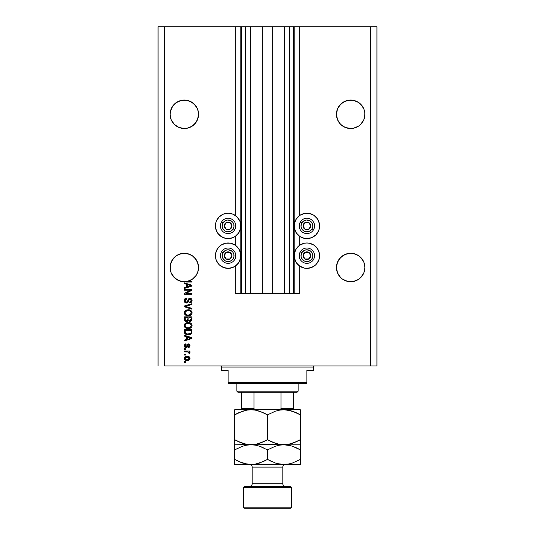 <?xml version="1.0" encoding="UTF-8"?>
<svg xmlns="http://www.w3.org/2000/svg" width="535" height="535" viewBox="0 0 535 535"><rect width="100%" height="100%" fill="white"/><g stroke="black" fill="none" stroke-linecap="round" stroke-linejoin="round"><path stroke-width="0.8" d="M235.768 293.762L235.768 265.801L235.768 293.762L240.797 293.762L240.797 26.75L235.768 26.75L235.768 215.792L235.768 26.75L164.633 26.75L164.633 365.987L370.367 365.987L370.367 26.75L294.203 26.75L294.203 293.762L293.762 293.762L293.762 26.75L272.643 26.75L272.643 293.762L262.357 293.762L262.357 26.75L241.238 26.75L241.238 293.762L240.797 293.762L240.797 26.75L241.238 26.75L158.066 26.75L158.066 365.987L158.066 26.75L164.633 26.75L164.633 365.987L376.934 365.987L376.934 26.75L376.934 365.987L370.367 365.987L370.367 26.75L299.232 26.75L299.232 215.792L299.232 26.75L294.203 26.75L294.203 293.762L299.232 293.762L299.232 265.801L299.232 293.762L289.388 293.762L289.388 26.75L289.388 293.762L293.762 293.762L293.762 26.75L294.203 26.75L284.245 26.75L284.245 293.762L284.245 26.75L272.643 26.75L272.643 293.762L289.388 293.762L262.357 293.762L262.357 26.75L272.643 26.75L250.754 26.75L250.754 293.762L250.754 26.75L245.612 26.75L245.612 293.762L245.612 26.75L241.238 26.75L241.238 293.762L262.357 293.762L235.768 293.762M235.768 245.558L235.768 236.035L235.768 245.558M299.232 245.558L299.232 236.035L299.232 245.558M197.475 108.859A14.224 14.224 0 0 0 197.475 108.846L198.492 112.905A14.224 14.224 0 0 0 198.492 112.898L197.475 108.852L196.158 106.391L197.475 108.852L198.492 112.905M192.246 102.473A14.224 14.224 0 0 0 192.225 102.459L194.392 104.238L197.475 108.852M172.504 122.194A14.224 14.224 0 0 0 174.27 124.354L178.891 127.437L174.27 124.354L171.187 119.74L170.103 114.296L171.187 108.852L170.377 111.521A14.224 14.224 0 0 0 170.377 111.521L172.504 106.391L171.187 108.852L174.27 104.238L172.504 106.391L176.43 102.466L174.27 104.238L178.891 101.155L176.43 102.466L181.559 100.346L178.891 101.155L184.334 100.072A14.224 14.224 0 0 0 184.328 100.072L187.11 100.346L192.232 102.466L196.158 106.391M363.813 108.859A14.224 14.224 0 0 0 363.807 108.846L364.823 112.905A14.224 14.224 0 0 0 364.823 112.898L363.813 108.852L362.496 106.391L363.813 108.852L364.823 112.905M338.836 122.194A14.224 14.224 0 0 0 342.781 126.133L345.222 127.437L340.608 124.354L337.525 119.74L336.441 114.296L337.525 108.852L336.716 111.521A14.224 14.224 0 0 0 336.716 111.521L337.525 108.852L340.608 104.238L338.842 106.391L342.768 102.466L340.608 104.238L345.222 101.155L342.768 102.466L347.89 100.346L345.222 101.155L350.666 100.072A14.224 14.224 0 0 0 350.666 100.072L353.441 100.346L358.57 102.466L360.73 104.238L363.813 108.852M342.768 126.126L340.608 124.354L342.768 126.126L340.608 124.354L337.525 119.74L336.441 114.296A14.224 14.224 0 0 1 350.666 100.072A14.224 14.224 0 0 1 364.897 114.296L363.813 119.74L360.73 124.354L358.57 126.126L353.441 128.246L350.666 128.52L345.222 127.437A14.224 14.224 0 0 0 345.236 127.444M356.109 101.155L358.57 102.466L362.496 106.391M176.443 126.133A14.224 14.224 0 0 1 174.276 124.361L171.187 119.74L170.103 114.296A14.224 14.224 0 0 1 184.334 100.072A14.224 14.224 0 0 1 198.559 114.296L197.475 119.74L194.392 124.354L192.232 126.126L187.11 128.246L184.334 128.52L178.891 127.437A14.224 14.224 0 0 0 178.897 127.444L184.334 128.52L187.11 128.246L184.334 128.52A14.224 14.224 0 0 1 184.314 128.52M170.177 266.102L170.103 267.5A14.224 14.224 0 0 1 184.334 253.276A14.224 14.224 0 0 1 198.559 267.5L197.475 262.056A14.224 14.224 0 0 0 197.468 262.043L196.158 259.595L198.284 264.725L198.492 268.898L197.475 272.944L196.158 275.405L192.232 279.33L187.11 281.45L184.334 281.724L181.559 281.45L176.43 279.33L172.504 275.405L171.187 272.944L170.177 268.898L170.377 264.725L171.187 262.056A14.224 14.224 0 0 0 171.187 262.063L170.377 264.725L172.504 259.595L171.187 262.056L174.27 257.442L172.504 259.595L176.43 255.67A14.224 14.224 0 0 0 172.511 259.582M196.158 259.589A14.224 14.224 0 0 0 192.219 255.663L194.392 257.442L197.475 262.056L198.559 267.5L197.81 272.061L195.636 276.14L192.266 279.31L188.059 281.229L191.991 281.229L191.991 282.025L182.154 281.557L179.372 280.835L174.517 277.799L171.253 273.104L170.398 270.362L170.377 264.725M176.43 255.67L174.27 257.442L176.43 255.67L181.559 253.55L178.891 254.359A14.224 14.224 0 0 0 178.877 254.359L181.559 253.55A14.224 14.224 0 0 0 181.559 253.55L187.11 253.55L184.348 253.276L189.778 254.359A14.224 14.224 0 0 0 189.764 254.352M189.778 254.359L192.232 255.67L187.11 253.55A14.224 14.224 0 0 0 187.083 253.543M178.891 254.359L184.334 253.276A14.224 14.224 0 0 0 184.314 253.276M364.823 266.096L363.813 262.056A14.224 14.224 0 0 0 363.807 262.043L362.496 259.595L363.813 262.056L364.823 266.102M362.489 259.582A14.224 14.224 0 0 0 358.577 255.676L360.73 257.442L363.813 262.056L364.897 267.5L363.813 272.944L360.73 277.558L358.57 279.33L353.441 281.45L350.666 281.724L347.89 281.45L342.768 279.33L340.608 277.558L337.525 272.944L336.441 267.5A14.224 14.224 0 0 1 350.666 253.276A14.224 14.224 0 0 1 364.897 267.5L363.813 272.944L360.73 277.558L358.57 279.33L353.441 281.45L347.89 281.45L342.768 279.33L340.608 277.558L337.525 272.944L336.441 267.5L337.525 262.056A14.224 14.224 0 0 0 337.518 262.063L336.716 264.725L338.842 259.595L337.525 262.056L340.608 257.442L338.842 259.595L342.768 255.67A14.224 14.224 0 0 0 338.842 259.589M350.686 253.276L350.686 253.276A14.224 14.224 0 0 0 350.666 253.276L353.441 253.55A14.224 14.224 0 0 0 353.421 253.543L350.666 253.276L353.441 253.55L350.666 253.276L353.441 253.55L358.57 255.67L362.496 259.595L358.57 255.67L360.73 257.442M345.222 254.359A14.224 14.224 0 0 0 345.215 254.359L340.608 257.442L345.222 254.359L350.666 253.276L347.89 253.55L342.768 255.67M336.508 266.102L336.716 264.725L336.508 266.102M309.37 238.369L304.422 238.369L299.841 236.47L296.343 232.966L294.444 228.391L294.444 223.443L296.343 218.862L299.841 215.364L304.422 213.465L309.37 213.465L313.945 215.364L317.449 218.862L319.348 223.443L319.348 228.391L318.626 230.772L315.871 234.892L311.751 237.647L306.896 238.61A12.693 12.693 0 0 1 294.203 225.917A12.693 12.693 0 0 1 306.896 213.224L308.555 213.331M303.211 267.828L299.841 266.236L296.343 262.732L294.444 258.158L294.444 253.202L296.343 248.628L299.841 245.124L304.422 243.231L306.896 242.99A12.693 12.693 0 0 1 319.589 255.683A12.693 12.693 0 0 1 306.896 268.376L305.238 268.269M235.768 236.035L232.959 237.647L228.104 238.61A12.693 12.693 0 0 1 215.411 225.917A12.693 12.693 0 0 1 228.104 213.224L229.762 213.331M235.768 265.801L232.959 267.406L228.104 268.376A12.693 12.693 0 0 1 215.411 255.683A12.693 12.693 0 0 1 228.104 242.99A12.693 12.693 0 0 1 240.797 255.683A12.693 12.693 0 0 1 228.104 268.376L223.249 267.406L219.129 264.658L216.374 260.538L215.652 258.158L215.652 253.202L217.551 248.628L221.055 245.124L225.63 243.231L230.578 243.231L235.159 245.124L238.657 248.628L240.556 253.202L240.556 258.158L238.657 262.732L235.159 266.236L231.387 267.941M364.823 112.898L364.623 117.071L363.813 119.74L360.73 124.354L358.57 126.126L353.441 128.246L350.666 128.52L345.222 127.437M198.492 112.898L198.284 117.071L196.158 122.201L192.232 126.126L187.11 128.246A14.224 14.224 0 0 1 187.083 128.253M194.392 257.442L196.158 259.595L192.232 255.67L194.392 257.442M358.57 102.466L360.73 104.238L358.57 102.466M353.441 128.246L358.57 126.126L353.441 128.246L350.666 128.52A14.224 14.224 0 0 0 350.686 128.52M181.559 100.346L187.11 100.346M196.164 122.194A14.224 14.224 0 0 1 192.219 126.133L189.778 127.437L194.392 124.354L197.475 119.74L198.559 114.296A14.224 14.224 0 0 1 184.334 128.52A14.224 14.224 0 0 1 170.103 114.296L171.187 119.74L172.504 122.201M353.441 253.55L358.57 255.67M184.334 290.184L190.427 290.184L184.334 290.184L184.334 289.388L191.991 289.388L191.991 290.231L185.886 293.468L191.991 293.468L191.991 294.263L184.334 294.263L184.334 293.407L190.427 290.184L184.334 293.407L184.334 294.263L191.991 294.263L191.991 293.468L185.886 293.468L191.991 290.231L191.991 289.388L184.334 289.388L184.334 290.184L184.334 289.388L191.991 289.388L191.991 290.231M186.755 302.997L185.157 302.616L184.241 300.837L184.662 299.078L186.561 298.055L186.916 298.838L185.618 299.366L185.137 300.489L185.438 301.753L186.153 302.195L187.31 301.834L188.313 299.172L189.203 298.39L190.634 298.323L191.791 299.225L192.058 300.924L191.122 302.449L189.805 302.817L189.704 302.021L190.808 301.6L191.196 300.356L190.721 299.286L189.764 299.052L189.002 299.56L187.992 302.328L186.461 303.017L188.293 301.834L189.196 299.286L189.972 299.038L191.196 300.489L189.704 302.021L189.805 302.817C191.256 302.703 192.018 301.921 192.092 300.463C192.038 299.098 191.343 298.356 189.992 298.242L186.441 302.221L185.13 300.67L186.916 298.838L186.822 298.042C185.197 298.135 184.334 298.991 184.234 300.603L184.241 300.342M186.434 306.682L191.991 308.387L191.991 309.217L184.334 306.802L184.334 305.98L191.991 303.686L191.991 304.509L185.23 306.348L191.991 308.387L191.991 309.217L191.991 308.387L185.23 306.348L191.991 304.509L191.991 303.686L184.334 305.98L184.334 306.802L184.334 305.98L191.991 303.686L191.991 304.509L185.23 306.348M184.234 312.814L184.929 310.995L186.682 309.959L188.768 309.812L190.774 310.447L191.871 311.718L192.072 313.169L191.269 314.781L189.978 315.563L188.153 315.851L186.026 315.436L184.535 314.092L184.234 312.814L185.404 315.068L188.153 315.851C190.38 315.904 191.697 314.894 192.092 312.821C191.684 310.701 190.34 309.691 188.059 309.778L185.431 310.554L184.247 312.48M184.234 325.548L184.929 323.728L186.682 322.692L188.768 322.545L190.774 323.18L191.871 324.451L192.072 325.902L191.53 327.219L189.978 328.296L188.153 328.584L186.026 328.169L184.535 326.825L184.234 325.548L185.404 327.801L188.153 328.584C190.38 328.637 191.697 327.627 192.092 325.554C191.684 323.434 190.34 322.424 188.059 322.511L185.431 323.287L184.234 325.548L185.725 323.1M184.334 336.074L186.621 336.742L184.334 336.074L184.334 335.251L191.991 337.692L191.991 338.468L184.334 340.922L184.334 340.093L186.621 339.424L186.621 336.742L186.621 339.424L184.334 340.093L184.334 340.922L191.991 338.468L191.991 337.692L184.334 335.251L184.334 336.074L184.334 335.251L191.991 337.692L191.991 338.468L184.334 340.922L184.334 340.093M185.424 362.409L184.334 362.409L184.334 361.613L185.424 361.613L185.424 362.409L185.424 361.613L184.334 361.613L184.334 362.409L184.334 361.613L185.424 361.613L185.424 362.409L184.334 362.409L185.424 362.409M230.578 238.369L225.63 238.369L221.055 236.47L217.551 232.966L215.652 228.391L215.652 223.443L216.374 221.055L219.129 216.942L223.249 214.187L228.104 213.224L232.959 214.187L237.079 216.942L239.834 221.055L240.556 223.443L240.556 228.391L238.657 232.966L235.159 236.47M313.945 266.236L311.751 267.406L306.896 268.376A12.693 12.693 0 0 1 294.203 255.683A12.693 12.693 0 0 1 306.896 242.99L309.37 243.231L313.945 245.124L317.449 248.628L319.348 253.202L319.348 258.158L318.626 260.538L315.871 264.658L313.945 266.236L309.37 268.129L304.422 268.129L299.232 265.801M299.841 236.47L299.232 236.035M187.176 360.516L185.197 360.082L184.294 358.885L184.481 357.413L185.632 356.47L188.119 356.33L189.45 357.005L189.945 357.875L189.464 359.727L187.176 360.516C188.775 360.583 189.718 359.868 190.005 358.376C189.711 356.865 188.748 356.149 187.116 356.236C185.491 356.156 184.528 356.872 184.234 358.376C184.535 359.908 185.511 360.623 187.176 360.516L187.424 360.51M185.424 355.046L184.334 355.046L184.334 354.25L185.424 354.25L185.424 355.046L185.424 354.25L184.334 354.25L184.334 355.046L184.334 354.25L185.424 354.25L185.424 355.046L184.334 355.046L185.424 355.046M190.005 352.806L189.704 353.555L188.909 353.254L188.36 352.003L184.334 351.863L184.334 351.067L189.905 351.067L189.905 351.863L189.015 351.863L189.978 352.625L189.704 353.555L188.909 353.254L188.708 352.164L187.223 351.863L188.36 352.003L188.909 353.254L189.704 353.555L190.005 352.806L189.015 351.863L189.905 351.863L189.905 351.067L184.334 351.067L184.334 351.863L184.334 351.067L189.905 351.067L189.905 351.863M185.424 349.576L184.334 349.576L184.334 348.78L185.424 348.78L185.424 349.576L185.424 348.78L184.334 348.78L184.334 349.576L184.334 348.78L185.424 348.78L185.424 349.576L184.334 349.576L185.424 349.576M186.026 347.583L184.943 347.262L184.334 346.426L184.715 344.373L186.026 343.804L186.12 344.6L185.317 344.941L185.03 345.757L185.892 346.787L186.454 346.526L187.477 344.232L188.581 343.911L189.604 344.42L189.999 345.837L189.357 347.161L188.414 347.483L188.313 346.687L189.209 345.697L189.015 344.941L188.387 344.714L187.243 347.095L186.026 347.583L188.527 344.701L189.209 345.697L188.313 346.687L188.414 347.483L190.005 345.67L188.414 343.905L185.892 346.787L185.03 345.757L186.12 344.6L186.026 343.804L184.234 345.704L186.026 347.583M184.334 332.008L184.334 331.834C184.642 333.92 185.933 334.89 188.206 334.749L186.3 334.482L184.762 333.479L184.334 329.58L191.991 329.58L191.61 333.439L190.326 334.395L188.206 334.749C189.831 334.877 191.048 334.275 191.851 332.957L191.991 329.58L184.334 329.58L184.334 331.834L184.334 329.58L191.991 329.58M184.334 319.201C184.341 320.686 185.097 321.455 186.581 321.522L184.602 320.545L184.334 316.847L191.991 316.847L191.517 320.719L189.831 321.308L188.46 320.465L186.581 321.522L188.46 320.465L190.065 321.321C191.343 321.207 191.985 320.505 191.991 319.221L191.991 316.847L184.334 316.847L184.334 319.201L184.334 316.847L191.991 316.847L191.991 319.221M184.334 283.65L186.621 284.319L184.334 283.65L184.334 282.821L191.991 285.269L191.991 286.044L184.334 288.492L184.334 287.663L186.621 286.994L186.621 284.319L186.621 286.994L184.334 287.663L184.334 288.492L191.991 286.044L191.991 285.269L184.334 282.821L184.334 283.65L184.334 282.821L191.991 285.269L191.991 286.044L184.334 288.492L184.334 287.663M376.934 26.75L370.367 26.75L376.934 26.75M230.578 268.129L225.63 268.129L221.055 266.236M217.551 262.732L216.374 260.538M217.551 248.628L219.129 246.709M225.63 213.465L228.104 213.224A12.693 12.693 0 0 1 240.797 225.917A12.693 12.693 0 0 1 228.104 238.61L225.63 238.369M217.551 232.966L216.374 230.772M232.959 214.187L235.159 215.364M315.871 246.709L317.449 248.628M318.626 260.538L317.449 262.732M318.626 230.772L317.449 232.966M299.841 215.364L302.041 214.187M304.422 213.465L306.896 213.224A12.693 12.693 0 0 1 319.589 225.917A12.693 12.693 0 0 1 306.896 238.61M186.126 356.33L186.608 356.263M189.062 356.691L189.443 356.999M189.711 357.333L189.945 357.875M189.898 357.728L189.985 358.116M189.992 358.624L189.858 359.125M189.758 359.333L189.082 360.048M185.658 360.296L184.796 359.761M184.515 359.406L184.234 358.376M186.153 360.43L186.661 360.496M189.015 357.755L187.123 357.032L189.209 358.356L187.123 359.721L188.26 359.56M185.779 359.473L187.123 359.721L185.03 358.396L185.484 359.286M185.511 357.454L185.03 358.396L187.123 357.032L186.006 357.186M188.822 359.219L189.136 357.968M188.153 359.594L188.728 359.299M188.761 359.273L189.089 358.865M188.909 353.254L189.009 352.712M188.708 352.164L188.36 352.003M184.334 351.863L187.223 351.863M185.324 343.985L184.849 344.252M185.331 343.985L185.665 343.871M186.026 343.804L185.906 344.64M186.12 344.6L185.056 346.065M185.638 346.754L185.03 345.757L185.892 346.787L186.454 346.526M185.892 346.787L186.708 345.857L186.287 346.693M186.922 345.189L187.645 344.112L188.414 343.905L187.477 344.232M189.604 346.927L188.414 347.483L188.668 346.606M189.163 346.051L189.183 345.363M189.209 345.697L188.527 344.701L187.678 346.058M188.695 344.721L188.059 344.948L187.745 345.844L188.387 344.714M187.678 346.065L187.471 346.667M185.197 347.416L184.528 346.827M184.334 346.426L184.241 345.884M187.538 346.486L187.745 345.844M185.09 345.316L185.317 344.941M190.099 337.832L191.196 338.087L189.617 338.521L191.196 338.087L190.099 337.832M187.517 337.003L189.744 337.725L187.517 337.003L187.517 339.157L187.517 337.003M189.617 338.521L190.721 338.2M191.965 332.349L191.851 332.957M191.61 333.439L191.256 333.833L191.61 333.439M190.901 334.108L189.631 334.609M189.276 334.676L188.761 334.736M187.243 334.689L186.842 334.629M185.645 334.208L186.829 334.622M184.983 333.733L184.655 333.298M184.588 333.178L184.348 332.181M190.326 334.395L191.249 333.84M190.734 333.131L188.213 333.954L190.734 333.131L189.571 333.807M186.207 333.593L185.27 332.335L185.23 330.376L191.095 330.376L191.095 331.72L191.095 330.376L185.23 330.376L185.23 331.74M185.27 332.335L185.377 332.75M185.444 332.904L185.946 333.445M185.866 333.392L186.795 333.793M188.059 322.511L188.414 322.525M190.139 322.859L189.47 322.652M191.871 324.444L191.309 323.628M191.323 323.635L191.67 324.076M191.898 324.518L192.072 325.193M189.972 328.303L190.855 327.848M189.53 328.43L189.196 328.503M188.842 328.55L188.507 328.577M187.792 328.57L188.153 328.584M187.431 328.543L186.708 328.41L187.431 328.543M185.15 327.594L185.551 327.908M184.929 327.38L184.247 325.875M191.242 327.54L191.751 326.885M190.828 326.711L191.196 325.561L190.768 324.29L188.046 323.307C189.818 323.187 190.868 323.936 191.196 325.561L190.427 327.139L188.621 327.768M187.123 327.688L188.18 327.788C186.468 327.875 185.451 327.126 185.13 325.541L185.398 326.557L187.15 327.694M186.541 327.52L185.398 326.557M186.394 323.642L187.538 323.334L185.692 324.15L185.13 325.541C185.424 324.003 186.401 323.26 188.046 323.307L187.217 323.381M189.49 327.607L189.912 327.453L189.49 327.607M185.384 324.558L185.19 325.026M191.751 320.398L190.473 321.281M189.617 321.274L188.942 320.987M187.745 321.254L186.869 321.508M186.113 321.488L185.672 321.381M185.598 321.354L184.608 320.552M184.435 320.117L184.602 320.545M187.912 319.107L186.575 320.726L187.912 319.107L187.912 317.643L187.912 319.107M185.324 319.99L185.23 317.643L185.324 319.99L185.23 319.221L185.324 319.99L186.575 320.726L185.424 320.191M191.075 319.515L191.095 318.94L189.771 320.518L190.741 320.271L191.055 319.656M189.036 320.137L189.938 320.525L188.882 319.83L188.808 317.643L191.095 317.643L191.095 318.94L191.095 317.643L188.808 317.643L188.882 319.83L189.544 320.478M190.226 320.498L191.095 318.94M185.23 317.643L187.912 317.643L185.23 317.643M185.364 320.077L186.728 320.719L187.838 319.856M188.808 319.047L188.942 319.99M188.059 309.778L188.42 309.792M188.788 309.812L190.139 310.119M190.781 310.454L191.67 311.337M190.774 310.447L191.871 311.711M191.898 311.785L192.072 312.467M192.092 312.821L192.058 313.276M192.005 313.503L191.898 313.838M191.53 314.48L190.855 315.115M189.978 315.563L190.487 315.342M188.848 315.817L188.507 315.837M188.501 315.844L188.153 315.851L188.501 315.844M187.431 315.81L186.715 315.677M184.929 314.647L184.247 313.142M184.254 312.427L184.923 311.002M190.801 315.155L191.751 314.152M190.206 311.049L188.046 310.574C189.818 310.454 190.868 311.203 191.196 312.828L190.841 313.958M191.176 313.129L189.912 314.72L189.062 314.975L190.654 314.192M188.621 315.035L188.18 315.055C186.468 315.142 185.451 314.393 185.13 312.808L185.277 313.584M185.19 313.336L187.123 314.954L186.133 314.573L187.15 314.961M186.541 314.781L185.398 313.824M185.565 311.564L187.538 310.601L186.394 310.909M191.182 312.554L190.159 311.022M190.647 314.199L188.4 315.048M187.645 315.035L187.123 314.954M185.27 312.059L185.13 312.808C185.424 311.27 186.401 310.527 188.046 310.574L187.217 310.641M185.692 311.417L185.19 312.3M184.334 306.802L191.991 309.217L184.334 306.802M184.267 300.088L184.394 299.593M186.822 298.042L186.568 298.884M185.879 299.145L185.398 299.653M185.157 300.316L185.143 300.958M185.638 301.954L186.019 302.155M187.885 300.309L188.006 299.914M188.855 298.577L189.597 298.276M191.965 299.613L192.065 300.035M192.085 300.697L191.476 302.155M191.115 302.449L190.761 302.629M189.805 302.817L190.005 301.981M190.36 301.88L190.801 301.6M191.176 300.777L191.182 300.222M191.048 299.707L190.788 299.339M190.106 299.045L189.196 299.286L188.688 300.503L189.196 299.286L189.972 299.038L189.196 299.286M187.564 302.716L187.992 302.328L187.571 302.716M184.234 300.603C184.274 302.068 185.016 302.877 186.461 303.017L186.608 303.011M186.233 303.004L185.571 302.843M184.809 302.315L184.468 301.8M188.735 300.316L188.875 299.861M191.991 293.468L191.991 294.263L184.334 294.263L184.334 293.407M190.099 285.409L190.741 285.77M189.958 285.991L187.517 286.733L187.517 284.58L189.744 285.302L187.517 284.58L187.517 286.733L189.617 286.091M191.991 281.229L188.059 281.229A14.224 14.224 0 0 1 185.023 281.711L191.991 282.025L191.991 281.229L191.991 282.025L186.789 282.025M185.892 281.965L186.34 282.012M185.464 281.878L185.03 281.711M186.1 359.594L187.297 359.721M189.156 358.704L189.196 358.189M187.464 357.046L186.768 357.046M185.043 358.223L185.043 358.57M187.504 333.92L187.979 333.954M188.213 333.954L188.608 333.947M189.758 333.753L190.119 333.599M191.176 325.862L191.182 325.287M188.594 323.327L187.538 323.334M187.645 327.768L188.4 327.781M188.594 310.594L187.538 310.601M190.721 285.777L191.196 285.657L190.467 285.503M197.843 271.961L198.559 267.5A14.224 14.224 0 0 1 185.023 281.711A14.224 14.224 0 0 1 170.103 267.5L170.398 270.356A14.224 14.224 0 0 1 170.377 270.275L171.187 272.944L174.27 277.558L172.504 275.405M184.314 281.724L184.314 281.724A14.224 14.224 0 0 0 184.348 281.724L184.99 281.711M350.666 100.072L353.441 100.346L347.89 100.346M189.778 101.155L194.392 104.238M178.891 280.641L181.559 281.457L178.891 280.641A14.224 14.224 0 0 1 176.804 279.571M187.11 281.45L188.059 281.229L187.11 281.45A14.224 14.224 0 0 0 188.059 281.229L185.023 281.711M192.259 279.31L188.093 281.223L190.186 280.467M192.232 279.33L196.171 275.391L197.763 272.181M338.842 275.405L340.608 277.558L337.525 272.944L336.716 270.275A14.224 14.224 0 0 0 347.897 281.457L345.222 280.641L347.89 281.45M353.441 281.45L358.57 279.33L360.73 277.558L363.813 272.944L364.897 267.5A14.224 14.224 0 0 1 350.666 281.724A14.224 14.224 0 0 1 336.441 267.5L336.716 270.275M336.441 267.507A14.224 14.224 0 0 0 336.508 268.898M356.109 280.641A14.224 14.224 0 0 0 362.489 275.411M362.503 275.398A14.224 14.224 0 0 0 364.623 270.282M364.823 268.898A14.224 14.224 0 0 0 364.897 267.513M196.88 274.208A14.224 14.224 0 0 1 189.778 280.641L188.093 281.223M170.103 267.513A14.224 14.224 0 0 0 170.177 268.898M170.398 270.369A14.224 14.224 0 0 0 174.51 277.792M174.53 277.812A14.224 14.224 0 0 0 176.777 279.558M196.893 274.174A14.224 14.224 0 0 0 198.284 270.275M198.492 268.898A14.224 14.224 0 0 0 198.559 267.507M358.57 126.126L360.73 124.354L363.813 119.74L364.897 114.296A14.224 14.224 0 0 1 350.666 128.52A14.224 14.224 0 0 1 336.441 114.296L337.525 119.74L338.842 122.201M336.716 117.071L336.508 115.687M358.557 126.133A14.224 14.224 0 0 0 362.496 122.194M170.377 117.071L170.177 115.687M231.454 226.746L231.936 225.917A3.832 3.832 0 0 1 231.421 227.83L230.98 227.576L231.454 226.746L230.98 227.576L231.421 227.83L231.802 226.907L231.802 224.927L230.017 222.6L227.114 222.219L224.787 223.998L224.406 226.907L226.191 229.234L229.094 229.615L231.421 227.83A3.832 3.832 0 0 1 224.272 225.917A3.832 3.832 0 0 1 230.017 222.6L226.191 222.6L224.272 225.917L226.191 229.234L230.017 229.234L230.98 227.576L230.017 229.234L226.191 229.234L224.272 225.917L226.191 222.6L230.017 222.6A3.832 3.832 0 0 1 231.936 225.917L230.017 222.6L231.936 225.917L231.454 226.746M222.988 222.961A5.912 5.912 0 0 1 231.06 220.801A5.912 5.912 0 0 1 233.22 228.873L234.738 229.749A7.657 7.657 0 0 0 231.936 219.283A7.657 7.657 0 0 0 221.47 222.085L222.988 222.961L225.489 220.614L227.716 220.019L231.06 220.801L232.792 222.319L233.815 224.386L233.962 226.686L233.22 228.873L231.702 230.605L229.635 231.622L227.335 231.775L225.148 231.033L222.807 228.532L222.206 226.305L222.988 222.961L221.47 222.085A7.657 7.657 0 0 1 231.936 219.283A7.657 7.657 0 0 1 234.738 229.749A7.657 7.657 0 0 1 224.272 232.551A7.657 7.657 0 0 1 221.47 222.085A7.657 7.657 0 0 0 224.272 232.551A7.657 7.657 0 0 0 234.738 229.749L233.22 228.873A5.912 5.912 0 0 1 225.148 231.033A5.912 5.912 0 0 1 222.988 222.961M310.246 226.746L310.728 225.917A3.832 3.832 0 0 1 310.213 227.83L309.765 227.576L310.246 226.746L309.765 227.576L310.213 227.83L310.594 226.907L310.594 224.927L308.809 222.6L305.906 222.219L303.579 223.998L303.198 226.907L304.983 229.234L307.886 229.615L310.213 227.83A3.832 3.832 0 0 1 303.064 225.917A3.832 3.832 0 0 1 308.809 222.6L304.983 222.6L304.027 224.245L303.064 225.917L304.983 229.234L308.809 229.234L309.765 227.576L308.809 229.234L304.983 229.234L303.064 225.917L304.027 224.245L304.983 222.6L308.809 222.6A3.832 3.832 0 0 1 310.728 225.917L308.809 222.6L310.728 225.917L310.246 226.746M301.78 222.961A5.912 5.912 0 0 1 309.852 220.801A5.912 5.912 0 0 1 312.012 228.873L313.53 229.749A7.657 7.657 0 0 0 310.728 219.283A7.657 7.657 0 0 0 300.262 222.085L301.78 222.961L304.281 220.614L306.508 220.019L309.852 220.801L311.584 222.319L312.6 224.386L312.754 226.686L312.012 228.873L310.494 230.605L308.427 231.622L306.127 231.775L303.94 231.033L301.593 228.532L300.998 226.305L301.78 222.961L300.262 222.085A7.657 7.657 0 0 1 310.728 219.283A7.657 7.657 0 0 1 313.53 229.749A7.657 7.657 0 0 1 303.064 232.551A7.657 7.657 0 0 1 300.262 222.085A7.657 7.657 0 0 0 303.064 232.551A7.657 7.657 0 0 0 313.53 229.749L312.012 228.873A5.912 5.912 0 0 1 303.94 231.033A5.912 5.912 0 0 1 301.78 222.961M310.246 256.512L310.728 255.683A3.832 3.832 0 0 1 310.213 257.596L309.765 257.342L310.246 256.512L309.765 257.342L310.213 257.596L310.594 256.673L310.594 254.687L308.809 252.366L305.906 251.985L303.579 253.764L303.198 256.673L304.983 259L307.886 259.381L310.213 257.596A3.832 3.832 0 0 1 303.064 255.683A3.832 3.832 0 0 1 308.809 252.366L304.983 252.366L304.027 254.011L303.064 255.683L304.983 259L308.809 259L309.765 257.342L308.809 259L304.983 259L303.064 255.683L304.027 254.011L304.983 252.366L308.809 252.366A3.832 3.832 0 0 1 310.728 255.683L308.809 252.366L310.728 255.683L310.246 256.512M301.78 252.727A5.912 5.912 0 0 1 309.852 250.561A5.912 5.912 0 0 1 312.012 258.639L313.53 259.508A7.657 7.657 0 0 0 310.728 249.049A7.657 7.657 0 0 0 300.262 251.851L301.78 252.727L304.281 250.38L306.508 249.785L309.852 250.561L311.584 252.085L312.6 254.152L312.754 256.452L312.012 258.639L310.494 260.371L308.427 261.388L306.127 261.541L303.94 260.799L301.593 258.298L300.998 256.071L301.78 252.727L300.262 251.851A7.657 7.657 0 0 1 310.728 249.049A7.657 7.657 0 0 1 313.53 259.508A7.657 7.657 0 0 1 303.064 262.317A7.657 7.657 0 0 1 300.262 251.851A7.657 7.657 0 0 0 303.064 262.317A7.657 7.657 0 0 0 313.53 259.508L312.012 258.639A5.912 5.912 0 0 1 303.94 260.799A5.912 5.912 0 0 1 301.78 252.727M231.454 256.512L231.936 255.683A3.832 3.832 0 0 1 231.421 257.596L230.98 257.342L231.454 256.512L230.98 257.342L231.421 257.596L231.802 256.673L231.802 254.687L230.017 252.366L227.114 251.985L224.787 253.764L224.406 256.673L226.191 259L229.094 259.381L231.421 257.596A3.832 3.832 0 0 1 224.272 255.683A3.832 3.832 0 0 1 230.017 252.366L226.191 252.366L224.272 255.683L226.191 259L230.017 259L230.98 257.342L230.017 259L226.191 259L224.272 255.683L226.191 252.366L230.017 252.366A3.832 3.832 0 0 1 231.936 255.683L230.017 252.366L231.936 255.683L231.454 256.512M222.988 252.727A5.912 5.912 0 0 1 231.06 250.561A5.912 5.912 0 0 1 233.22 258.639L234.738 259.508A7.657 7.657 0 0 0 231.936 249.049A7.657 7.657 0 0 0 221.47 251.851L222.988 252.727L225.489 250.38L227.716 249.785L231.06 250.561L232.792 252.085L233.815 254.152L233.962 256.452L233.22 258.639L231.702 260.371L229.635 261.388L227.335 261.541L225.148 260.799L222.807 258.298L222.206 256.071L222.988 252.727L221.47 251.851A7.657 7.657 0 0 1 231.936 249.049A7.657 7.657 0 0 1 234.738 259.508A7.657 7.657 0 0 1 224.272 262.317A7.657 7.657 0 0 1 221.47 251.851A7.657 7.657 0 0 0 224.272 262.317A7.657 7.657 0 0 0 234.738 259.508L233.22 258.639A5.912 5.912 0 0 1 225.148 260.799A5.912 5.912 0 0 1 222.988 252.727M220.447 365.987A1.097 1.097 0 0 1 221.537 367.084L221.537 370.367L228.104 370.367L228.104 382.405L306.896 382.405L306.896 370.367L313.463 370.367L313.463 367.084A1.097 1.097 0 0 1 314.553 365.987A1.097 1.097 0 0 0 313.463 367.084L221.537 367.084A1.097 1.097 0 0 0 220.447 365.987M313.042 370.367L306.896 370.367L306.896 383.495L228.104 383.495L306.896 383.495L306.896 382.405L228.104 382.405L228.104 370.367L221.537 370.367L221.537 367.084L313.463 367.084L313.463 370.367L313.042 370.367L313.463 370.367M228.104 382.405L228.104 383.495L228.104 382.405M221.537 370.367L221.958 370.367M293.762 409.576L293.762 408.666L281.036 408.666L281.036 392.255L297.045 392.255L298.142 391.159L236.858 391.159L237.955 392.255L281.036 392.255L237.955 392.255L236.858 391.159L298.142 391.159L298.142 383.495L298.142 391.159L297.045 392.255L281.036 392.255L281.036 408.666L279.939 409.576L278.441 409.763L279.885 409.589M236.858 383.495L236.858 391.159L236.858 383.495M293.762 409.021L293.762 392.255L293.762 408.666L281.036 408.666M241.238 408.666L241.238 392.255L241.238 408.666L253.964 408.666L255.068 409.576L256.559 409.763L255.068 409.576L253.964 408.666L253.964 392.255L253.964 408.666L241.238 408.666L241.238 409.576M280.835 409.108L287.743 409.108L280.835 409.108M291.575 487.459L290.478 486.362L244.522 486.362L243.425 487.459L291.575 487.459L243.425 487.459L243.425 507.153L244.522 508.25L290.478 508.25L291.575 507.153L243.425 507.153L291.575 507.153L291.575 487.459L291.575 507.153L290.478 508.25L244.522 508.25L243.425 507.153L243.425 487.459L244.522 486.362L290.478 486.362L291.575 487.459M282.821 467.102A2.628 2.628 0 0 1 285.449 464.48A2.628 2.628 0 0 0 282.821 467.102L252.179 467.102L252.179 483.74A2.628 2.628 0 0 1 249.551 486.362A2.628 2.628 0 0 0 252.179 483.74L282.821 483.74L282.821 467.102L282.821 483.74A2.628 2.628 0 0 0 285.449 486.362A2.628 2.628 0 0 1 282.821 483.74L252.179 483.74L252.179 467.102A2.628 2.628 0 0 0 249.551 464.48A2.628 2.628 0 0 1 252.179 467.102L282.821 467.102M290.552 410.646L283.918 409.763L288.164 410.124L292.344 411.174L300.329 414.839L300.329 439.703L292.398 443.348L288.231 444.404L283.918 444.779L279.665 444.418L275.485 443.368L267.5 439.703L267.5 414.839L275.431 411.194L279.604 410.138L283.918 409.763L279.631 410.131L283.918 409.763L251.082 409.763L255.335 410.124L259.515 411.174L267.5 414.839L267.5 439.703L259.569 443.348L255.396 444.404L251.082 444.779L246.836 444.418L238.59 441.749L234.671 439.703L234.671 414.839L242.602 411.194L246.769 410.138L251.082 409.763L246.802 410.131L251.082 409.763L234.671 409.763L234.671 444.779L234.671 441.743L234.671 444.779L255.369 444.411L251.082 444.779L246.836 444.418L238.59 441.749L242.629 443.361L234.671 439.703L238.342 441.636M234.671 410.131L234.671 411.181L234.671 409.763L234.671 410.131L234.671 409.763L251.082 409.763L255.335 410.124L262.765 412.425M238.898 412.652L246.769 410.138L251.082 409.763L255.369 410.131M244.448 443.896L246.802 444.411M263.274 441.89L255.396 444.404L251.082 444.779L288.164 444.418L283.918 444.779L279.665 444.418L272.235 442.117M267.5 414.839L263.588 412.799L267.5 414.839L275.431 411.194L279.604 410.138L283.918 409.763L288.164 410.124L296.41 412.793L292.371 411.181L300.329 414.839L296.657 412.906M267.5 439.703L271.412 441.743L267.5 439.703L263.314 441.87M296.102 441.89L288.231 444.404L283.918 444.779L277.257 443.889L279.631 444.411M290.558 410.646L288.198 410.131M300.329 444.411L300.329 409.763L300.329 410.131L300.329 409.763L251.082 409.763M300.329 440.994L300.329 439.703L296.123 441.883M298.637 440.639L300.329 439.703M270.041 441.081L271.412 441.743M244.441 443.896L255.335 445.147L259.515 446.19L267.5 449.861L275.431 446.21L279.604 445.153L283.918 444.779L300.329 444.779L283.918 444.779L288.164 445.147L292.344 446.19L300.329 449.861L300.329 445.153M234.671 441.743L234.671 439.703L237.286 441.114M300.329 443.361L300.329 441.743M300.329 411.181L300.329 412.793L300.329 411.181M300.329 412.793L300.329 414.839L297.714 413.421M264.959 413.461L263.588 412.799M236.363 413.903L238.877 412.659M234.671 413.548L234.671 414.839M234.671 411.181L234.671 412.793M300.329 409.763L283.918 409.763M288.198 445.147L290.552 445.662L283.918 444.779L234.671 444.779L234.671 449.861L242.602 446.21L246.769 445.153L251.082 444.779L246.802 445.147L251.082 444.779L255.335 445.147L259.515 446.19L267.5 449.861L259.542 446.203L262.765 447.441M236.363 448.918L234.671 449.861L234.671 464.48L251.082 464.48L234.671 464.48L234.671 461.444L234.671 464.106M234.671 445.147L234.671 444.779M234.671 448.537L234.671 449.861L242.602 446.21L246.769 445.153L251.082 444.779L255.369 445.147M264.959 448.477L263.594 447.815M300.329 463.063L300.329 464.48L279.665 464.112L275.485 463.063L267.5 459.398L267.5 449.861L275.431 446.21L279.604 445.153L283.918 444.779L279.631 445.147L283.918 444.779L288.164 445.147L292.344 446.19L300.329 449.861L297.714 448.444M292.398 446.21L296.417 447.815L292.398 446.21M296.657 447.922L300.329 449.861L300.329 459.398L292.398 463.049L288.231 464.099L283.918 464.48L251.082 464.48L288.198 464.106L283.918 464.48L300.329 464.48L300.329 459.398L292.398 463.049L288.231 464.099L283.918 464.48L279.665 464.112L275.485 463.063L267.5 459.398L259.569 463.049L255.396 464.099L251.082 464.48L246.836 464.112L242.656 463.063L237.286 460.816M300.329 460.722L300.329 447.815M298.637 460.341L300.329 459.398M244.441 463.591L251.082 464.48L255.369 464.106L251.082 464.48L246.836 464.112L238.59 461.444L242.602 463.049L234.671 459.398L238.342 461.33M263.314 461.571L255.396 464.099L251.082 464.48M277.257 463.591L283.918 464.48M270.041 460.775L272.235 461.812M244.448 463.598L246.802 464.106M263.274 461.591L267.5 459.398L271.412 461.444M234.671 446.197L234.671 447.815M234.671 449.861L234.671 461.437M267.5 449.861L267.5 459.398M300.329 464.106L300.329 461.444M277.284 463.598L279.631 464.106M280.908 409.021L278.822 409.75L280.908 409.021"/></g></svg>
